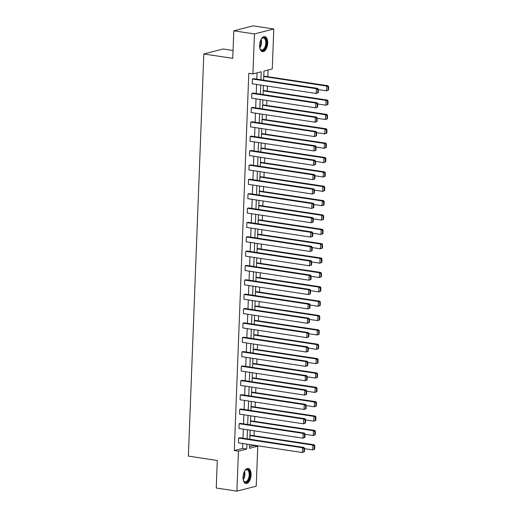 <?xml version="1.0" encoding="UTF-8"?>
<svg xmlns="http://www.w3.org/2000/svg" width="517" height="517" viewBox="0 0 517 517"><rect width="100%" height="100%" fill="white"/><g stroke="black" fill="none" stroke-linecap="round" stroke-linejoin="round"><path stroke-width="0.78" d="M243.029 477.01A7.6 3.91 -81.4 0 1 248.192 468.46A7.6 3.91 -81.4 0 1 251.075 474.949A7.6 3.91 -81.4 0 1 245.911 483.498A7.6 3.91 -81.4 0 1 243.029 477.01M259.618 45.186A7.6 3.91 -81.4 0 1 264.782 36.636A7.6 3.91 -81.4 0 1 267.664 43.118A7.6 3.91 -81.4 0 1 262.5 51.668A7.6 3.91 -81.4 0 1 259.618 45.186M233.051 50.492L223.157 48.992L203.821 53.962L188.375 456.104L217.295 460.492L216.242 488.016L236.902 491.15L238.434 451.173L246.738 449.04L246.926 444.142M203.821 53.962L232.747 58.343L233.807 30.82L253.136 25.85L273.797 28.984L272.259 68.955L263.961 71.088L263.612 80.18M249.53 446.636L253.634 445.583L253.653 445.163M254.015 435.663L254.202 430.797M254.571 421.297L254.758 416.437M255.12 406.937L255.308 402.071M255.669 392.577L255.857 387.711M256.225 378.211L256.413 373.352M256.775 363.852L256.962 358.985M257.33 349.486L257.511 344.626M257.88 335.126L258.067 330.26M258.429 320.766L258.616 315.9M258.985 306.4L259.172 301.534M259.534 292.04L259.721 287.174M260.083 277.674L260.271 272.814M260.639 263.315L260.827 258.448M261.188 248.948L261.376 244.089M261.744 234.589L261.925 229.722M262.293 220.229L262.481 215.363M262.843 205.863L263.03 201.003M263.399 191.503L263.586 186.637M263.948 177.137L264.135 172.277M264.497 162.777L264.685 157.911M265.053 148.418L265.24 143.552M265.602 134.052L265.79 129.192M266.158 119.692L266.339 114.826M266.707 105.326L266.895 100.466M267.257 90.966L267.444 86.1M267.812 76.6L268.065 70.034M253.634 445.583L257.77 446.21L256.232 486.18L236.902 491.15M233.807 30.82L254.461 33.948L273.797 28.984M240.45 423.371L239.164 423.701L303.124 433.395L304.416 433.065L240.45 423.371M304.946 437.395L305.075 434.047L304.558 434.177L304.429 437.531L304.946 437.395L302.943 438.183L238.977 428.49L239.164 423.701M241.555 394.645L240.269 394.975L304.229 404.675L305.515 404.339L241.555 394.645M306.045 408.676L306.174 405.322L305.663 405.457L305.534 408.805L306.045 408.676L304.041 409.458L240.082 399.764L240.269 394.975M242.66 365.92L241.368 366.256L305.334 375.949L306.62 375.62L242.66 365.92M307.15 379.95L307.279 376.596L306.762 376.731L306.633 380.079L307.15 379.95L305.146 380.738L241.187 371.038L241.368 366.256M243.759 337.2L242.473 337.53L306.432 347.224L307.725 346.894L243.759 337.2M308.255 351.224L308.384 347.87L307.867 348.006L307.738 351.353L308.255 351.224L306.251 352.012L242.292 342.319L242.473 337.53M244.864 308.475L243.578 308.804L307.537 318.498L308.83 318.168L244.864 308.475M309.36 322.498L309.489 319.151L308.972 319.28L308.843 322.634L309.36 322.498L307.356 323.287L243.391 313.593L243.578 308.804M245.969 279.749L244.683 280.078L308.643 289.772L309.929 289.442L245.969 279.749M310.458 293.772L310.588 290.425L310.077 290.554L309.948 293.908L310.458 293.772L308.455 294.561L244.496 284.867L244.683 280.078M247.074 251.023L245.782 251.352L309.748 261.046L311.034 260.717L247.074 251.023M311.564 265.053L311.693 261.699L311.176 261.828L311.047 265.182L311.564 265.053L309.56 265.835L245.601 256.141L245.782 251.352M248.173 222.297L246.887 222.633L310.846 232.327L312.139 231.991L248.173 222.297M312.669 236.327L312.798 232.973L312.281 233.109L312.152 236.456L312.669 236.327L310.665 237.109L246.706 227.415L246.887 222.633M249.278 193.571L247.992 193.907L311.951 203.601L313.244 203.271L249.278 193.571M313.774 207.601L313.903 204.247L313.386 204.383L313.257 207.731L313.774 207.601L311.77 208.39L247.805 198.69L247.992 193.907M250.383 164.852L249.097 165.181L313.056 174.875L314.342 174.546L250.383 164.852M314.872 178.876L315.002 175.522L314.491 175.657L314.362 179.011L314.872 178.876L312.869 179.664L248.91 169.97L249.097 165.181M251.488 136.126L250.196 136.456L314.162 146.149L315.448 145.82L251.488 136.126M315.977 150.15L316.107 146.802L315.59 146.931L315.46 150.285L315.977 150.15L313.974 150.938L250.015 141.244L250.196 136.456M252.593 107.4L251.301 107.73L315.26 117.424L316.553 117.094L252.593 107.4M317.083 121.424L317.212 118.076L316.695 118.206L316.566 121.56L317.083 121.424L315.079 122.212L251.12 112.519L251.301 107.73M253.692 78.674L252.406 79.004L316.365 88.704L317.658 88.368L253.692 78.674M318.188 92.705L318.317 89.351L317.8 89.48L317.671 92.834L318.188 92.705L316.184 93.487L252.218 83.793L252.406 79.004M260.923 79.773L261.227 71.792L252.929 73.925L248.793 73.298L234.304 450.546L242.602 448.413L242.79 443.515M242.996 438.203L243.345 429.149M243.546 423.843L243.895 414.789M244.102 409.477L244.444 400.429M244.651 395.117L245 386.063M245.2 380.751L245.549 371.704M245.756 366.391L246.105 357.337M246.305 352.032L246.654 342.978M246.861 337.666L247.204 328.618M247.41 323.306L247.759 314.252M247.96 308.94L248.309 299.892M248.515 294.58L248.858 285.526M249.065 280.22L249.414 271.166M249.614 265.854L249.963 256.807M250.17 251.495L250.519 242.441M250.719 237.129L251.068 228.081M251.275 222.769L251.617 213.715M251.824 208.403L252.173 199.355M252.374 194.043L252.723 184.989M252.929 179.683L253.272 170.629M253.479 165.317L253.828 156.27M254.028 150.958L254.377 141.904M254.584 136.591L254.933 127.544M255.133 122.232L255.482 113.178M255.689 107.872L256.031 98.818M256.238 93.506L256.587 84.458M256.787 79.146L257.033 72.871M253.143 93.041L251.85 93.37L315.816 103.064L317.102 102.734L253.143 93.041M317.632 107.064L317.761 103.71L317.251 103.846L317.121 107.193L317.632 107.064L315.628 107.853L251.669 98.159L251.85 93.37M252.037 121.76L250.751 122.096L314.711 131.79L315.997 131.46L252.037 121.76M316.533 135.79L316.663 132.436L316.145 132.572L316.016 135.919L316.533 135.79L314.53 136.578L250.564 126.878L250.751 122.096M250.932 150.486L249.646 150.815L313.606 160.516L314.898 160.18L250.932 150.486M315.428 164.516L315.557 161.162L315.04 161.298L314.911 164.645L315.428 164.516L313.425 165.298L249.459 155.604L249.646 150.815M249.834 179.212L248.541 179.541L312.501 189.235L313.793 188.905L249.834 179.212M314.323 193.235L314.452 189.888L313.935 190.017L313.806 193.371L314.323 193.235L312.32 194.024L248.36 184.33L248.541 179.541M248.729 207.937L247.436 208.267L311.402 217.961L312.688 217.631L248.729 207.937M313.218 221.961L313.347 218.613L312.837 218.743L312.707 222.097L313.218 221.961L311.215 222.749L247.255 213.056L247.436 208.267M247.624 236.663L246.338 236.993L310.297 246.687L311.583 246.357L247.624 236.663M312.119 250.687L312.249 247.339L311.732 247.469L311.602 250.823L312.119 250.687L310.116 251.475L246.15 241.782L246.338 236.993M246.519 265.389L245.232 265.719L309.192 275.412L310.484 275.083L246.519 265.389M311.014 279.413L311.144 276.059L310.627 276.194L310.497 279.542L311.014 279.413L309.011 280.201L245.045 270.507L245.232 265.719M245.42 294.108L244.127 294.444L308.087 304.138L309.379 303.802L245.42 294.108M309.909 308.138L310.038 304.784L309.521 304.92L309.392 308.268L309.909 308.138L307.906 308.927L243.946 299.227L244.127 294.444M244.315 322.834L243.022 323.164L306.988 332.864L308.274 332.528L244.315 322.834M308.804 336.864L308.933 333.51L308.423 333.646L308.294 336.994L308.804 336.864L306.801 337.646L242.841 327.952L243.022 323.164M243.21 351.56L241.924 351.89L305.883 361.583L307.169 361.254L243.21 351.56M307.705 365.584L307.835 362.236L307.318 362.365L307.188 365.719L307.705 365.584L305.696 366.372L241.736 356.678L241.924 351.89M242.105 380.286L240.819 380.615L304.778 390.309L306.07 389.98L242.105 380.286M306.6 394.309L306.73 390.962L306.213 391.091L306.083 394.445L306.6 394.309L304.597 395.098L240.631 385.404L240.819 380.615M241.006 409.012L239.714 409.341L303.673 419.035L304.965 418.705L241.006 409.012M305.495 423.035L305.625 419.681L305.108 419.817L304.978 423.171L305.495 423.035L303.492 423.824L239.533 414.13L239.714 409.341M239.901 437.731L238.608 438.067L302.574 447.761L303.86 447.431L239.901 437.731M304.39 451.761L304.519 448.407L304.002 448.543L303.88 451.89L304.39 451.761L302.387 452.549L238.427 442.856L238.608 438.067M234.304 450.546L238.434 451.173M252.929 73.925L254.461 33.948M249.614 444.549L249.465 448.342L257.77 446.21M263.405 85.492L263.056 94.54M262.856 99.852L262.507 108.906M262.306 114.212L261.957 123.266M261.751 128.578L261.402 137.625M261.201 142.938L260.852 151.992M260.646 157.304L260.303 166.351M260.096 171.663L259.747 180.717M259.547 186.023L259.198 195.077M258.991 200.389L258.642 209.437M258.442 214.749L258.093 223.803M257.893 229.115L257.544 238.163M257.337 243.475L256.988 252.529M256.787 257.841L256.438 266.888M256.232 272.2L255.889 281.254M255.682 286.56L255.333 295.614M255.133 300.926L254.784 309.974M254.577 315.286L254.228 324.34M254.028 329.652L253.679 338.7M253.472 344.012L253.13 353.066M252.923 358.371L252.574 367.425M252.374 372.738L252.025 381.785M251.818 387.097L251.475 396.151M251.268 401.463L250.919 410.511M250.719 415.823L250.37 424.877M250.163 430.183L249.814 439.237M247.126 438.83L247.475 429.776M247.682 424.47L248.024 415.416M248.231 410.104L248.58 401.056M248.78 395.744L249.129 386.69M249.336 381.378L249.685 372.33M249.885 367.018L250.234 357.964M250.435 352.659L250.784 343.605M250.991 338.292L251.34 329.239M251.54 323.933L251.889 314.879M252.096 309.567L252.438 300.519M252.645 295.207L252.994 286.153M253.194 280.841L253.543 271.793M253.75 266.481L254.099 257.427M254.299 252.122L254.648 243.068M254.849 237.755L255.198 228.708M255.404 223.396L255.753 214.342M255.954 209.03L256.303 199.982M256.51 194.67L256.852 185.616M257.059 180.31L257.408 171.256M257.608 165.944L257.957 156.897M258.164 151.584L258.513 142.53M258.713 137.218L259.062 128.171M259.269 122.859L259.612 113.805M259.818 108.492L260.167 99.445M260.368 94.133L260.717 85.079M249.976 435.146L314.174 444.782L312.882 445.111L314.317 445.893L314.187 449.241L314.704 449.111L314.834 445.757L314.317 445.893M250.525 420.786L314.724 430.415L313.438 430.751L314.866 431.527L314.737 434.881L315.254 434.752L315.383 431.398L314.866 431.527M251.081 406.42L315.273 416.056L313.987 416.385L315.422 417.167L315.292 420.521L315.809 420.386L315.932 417.038L315.422 417.167M251.63 392.06L315.829 401.69L314.536 402.026L315.971 402.808L315.842 406.155L316.359 406.026L316.488 402.672L315.971 402.808M252.18 377.694L316.378 387.33L315.092 387.66L316.52 388.441L316.398 391.796L316.908 391.66L317.037 388.312L316.52 388.441M252.735 363.335L316.927 372.97L315.641 373.3L317.076 374.082L316.947 377.429L317.464 377.3L317.593 373.946L317.076 374.082M253.285 348.969L317.483 358.604L316.191 358.934L317.625 359.716L317.496 363.07L318.013 362.934L318.142 359.586L317.625 359.716M253.834 334.609L318.033 344.244L316.747 344.574L318.181 345.356L318.052 348.71L318.562 348.574L318.692 345.22L318.181 345.356M254.39 320.249L318.588 329.878L317.296 330.214L318.731 330.996L318.601 334.344L319.118 334.215L319.248 330.861L318.731 330.996M254.939 305.883L319.138 315.519L317.852 315.848L319.28 316.63L319.151 319.984L319.668 319.849L319.797 316.501L319.28 316.63M255.495 291.523L319.687 301.159L318.401 301.489L319.836 302.271L319.706 305.618L320.223 305.489L320.346 302.135L319.836 302.271M256.044 277.157L320.243 286.793L318.95 287.122L320.385 287.904L320.256 291.258L320.773 291.123L320.902 287.775L320.385 287.904M256.594 262.798L320.792 272.433L319.506 272.763L320.934 273.545L320.811 276.892L321.322 276.763L321.451 273.409L320.934 273.545M257.149 248.438L321.341 258.067L320.055 258.403L321.49 259.185L321.361 262.533L321.878 262.403L322.007 259.049L321.49 259.185M257.699 234.072L321.897 243.707L320.605 244.037L322.039 244.819L321.91 248.173L322.427 248.037L322.556 244.69L322.039 244.819M258.248 219.712L322.446 229.341L321.16 229.677L322.595 230.459L322.466 233.807L322.976 233.678L323.106 230.323L322.595 230.459M258.804 205.346L323.002 214.982L321.71 215.311L323.144 216.093L323.015 219.447L323.532 219.311L323.661 215.964L323.144 216.093M259.353 190.986L323.552 200.622L322.265 200.951L323.694 201.733L323.564 205.081L324.081 204.952L324.211 201.598L323.694 201.733M259.909 176.62L324.101 186.256L322.815 186.585L324.249 187.367L324.12 190.721L324.637 190.592L324.766 187.238L324.249 187.367M260.458 162.26L324.657 171.896L323.364 172.226L324.799 173.008L324.67 176.362L325.187 176.226L325.316 172.878L324.799 173.008M261.007 147.901L325.206 157.53L323.92 157.866L325.348 158.648L325.225 161.995L325.736 161.866L325.865 158.512L325.348 158.648M261.563 133.535L325.762 143.17L324.469 143.5L325.904 144.282L325.775 147.636L326.292 147.5L326.421 144.153L325.904 144.282M262.113 119.175L326.311 128.811L325.019 129.14L326.453 129.922L326.324 133.27L326.841 133.14L326.97 129.786L326.453 129.922M262.662 104.809L326.86 114.444L325.574 114.774L327.009 115.556L326.88 118.91L327.39 118.774L327.519 115.427L327.009 115.556M263.218 90.449L327.416 100.085L326.124 100.414L327.558 101.196L327.429 104.55L327.946 104.415L328.075 101.061L327.558 101.196M263.767 76.089L327.965 85.719L326.679 86.055L328.108 86.837L327.978 90.184L328.495 90.055L328.625 86.701L328.108 86.837M242.602 448.413L246.738 449.04M317.671 92.834L316.184 93.487L316.365 88.704L317.8 89.48M317.658 88.368L318.317 89.351M328.495 90.055L326.492 90.837L318.304 89.596M263.754 76.516L326.679 86.055L326.492 90.837L327.978 90.184M328.625 86.701L327.965 85.719M317.121 107.193L315.628 107.853L315.816 103.064L317.251 103.846M317.102 102.734L317.761 103.71M316.566 121.56L315.079 122.212L315.26 117.424L316.695 118.206M316.553 117.094L317.212 118.076M327.946 104.415L325.943 105.203L317.755 103.962M263.198 90.876L326.124 100.414L325.943 105.203L327.429 104.55M328.075 101.061L327.416 100.085M327.39 118.774L325.387 119.563L317.199 118.322M262.649 105.242L325.574 114.774L325.387 119.563L326.88 118.91M327.519 115.427L326.86 114.444M261.124 39.37A6.579 3.386 -81.4 0 1 261.453 38.904A6.579 3.386 -81.4 0 1 261.764 38.542A6.579 3.386 -81.4 0 1 266.19 40.294A6.579 3.386 -81.4 0 1 264.504 49.199A6.579 3.386 -81.4 0 1 260.187 48.953A6.579 3.386 -81.4 0 1 259.818 47.978M260.083 48.727A6.094 3.134 98.6 0 0 261.654 50.013A6.094 3.134 98.6 0 0 263.98 48.76A6.094 3.134 98.6 0 0 265.79 42.252A6.094 3.134 98.6 0 0 263.483 37.967A6.094 3.134 98.6 0 0 261.602 38.723M262.035 51.538A7.555 3.884 98.6 0 0 264.73 49.962A7.555 3.884 98.6 0 0 266.979 42.071A7.555 3.884 98.6 0 0 264.297 36.623M244.535 471.194A6.579 3.386 -81.4 0 1 244.864 470.728A6.579 3.386 -81.4 0 1 245.174 470.373A6.579 3.386 -81.4 0 1 249.601 472.124A6.579 3.386 -81.4 0 1 247.914 481.03A6.579 3.386 -81.4 0 1 243.597 480.778A6.579 3.386 -81.4 0 1 243.229 479.802M243.494 480.558A6.094 3.134 98.6 0 0 245.064 481.838A6.094 3.134 98.6 0 0 247.391 480.584A6.094 3.134 98.6 0 0 249.2 474.083A6.094 3.134 98.6 0 0 246.893 469.791A6.094 3.134 98.6 0 0 245.013 470.554M245.446 483.369A7.555 3.884 98.6 0 0 248.141 481.792A7.555 3.884 98.6 0 0 250.39 473.902A7.555 3.884 98.6 0 0 247.708 468.447M316.016 135.919L314.53 136.578L314.711 131.79L316.145 132.572M315.997 131.46L316.663 132.436M326.841 133.14L324.838 133.929L316.65 132.688M262.093 119.601L325.019 129.14L324.838 133.929L326.324 133.27M326.97 129.786L326.311 128.811M315.46 150.285L313.974 150.938L314.162 146.149L315.59 146.931M315.448 145.82L316.107 146.802M326.292 147.5L324.288 148.289L316.1 147.048M261.544 133.961L324.469 143.5L324.288 148.289L325.775 147.636M326.421 144.153L325.762 143.17M314.911 164.645L313.425 165.298L313.606 160.516L315.04 161.298M314.898 160.18L315.557 161.162M325.736 161.866L323.732 162.648L315.544 161.407M260.995 148.327L323.92 157.866L323.732 162.648L325.225 161.995M325.865 158.512L325.206 157.53M314.362 179.011L312.869 179.664L313.056 174.875L314.491 175.657M314.342 174.546L315.002 175.522M313.806 193.371L312.32 194.024L312.501 189.235L313.935 190.017M313.793 188.905L314.452 189.888M313.257 207.731L311.77 208.39L311.951 203.601L313.386 204.383M313.244 203.271L313.903 204.247M312.707 222.097L311.215 222.749L311.402 217.961L312.837 218.743M312.688 217.631L313.347 218.613M312.152 236.456L310.665 237.109L310.846 232.327L312.281 233.109M312.139 231.991L312.798 232.973M311.602 250.823L310.116 251.475L310.297 246.687L311.732 247.469M311.583 246.357L312.249 247.339M311.047 265.182L309.56 265.835L309.748 261.046L311.176 261.828M311.034 260.717L311.693 261.699M310.497 279.542L309.011 280.201L309.192 275.412L310.627 276.194M310.484 275.083L311.144 276.059M309.948 293.908L308.455 294.561L308.643 289.772L310.077 290.554M309.929 289.442L310.588 290.425M309.392 308.268L307.906 308.927L308.087 304.138L309.521 304.92M309.379 303.802L310.038 304.784M308.843 322.634L307.356 323.287L307.537 318.498L308.972 319.28M308.83 318.168L309.489 319.151M308.294 336.994L306.801 337.646L306.988 332.864L308.423 333.646M308.274 332.528L308.933 333.51M307.738 351.353L306.251 352.012L306.432 347.224L307.867 348.006M307.725 346.894L308.384 347.87M307.188 365.719L305.696 366.372L305.883 361.583L307.318 362.365M307.169 361.254L307.835 362.236M325.187 176.226L323.183 177.014L314.995 175.774M260.439 162.687L323.364 172.226L323.183 177.014L324.67 176.362M325.316 172.878L324.657 171.896M324.637 190.592L322.627 191.374L314.446 190.133M259.889 177.053L322.815 186.585L322.627 191.374L324.12 190.721M324.766 187.238L324.101 186.256M324.081 204.952L322.078 205.74L313.89 204.499M259.34 191.413L322.265 200.951L322.078 205.74L323.564 205.081M324.211 201.598L323.552 200.622M323.532 219.311L321.529 220.1L313.341 218.859M258.784 205.772L321.71 215.311L321.529 220.1L323.015 219.447M323.661 215.964L323.002 214.982M322.976 233.678L320.973 234.466L312.785 233.225M258.235 220.139L321.16 229.677L320.973 234.466L322.466 233.807M323.106 230.323L322.446 229.341M322.427 248.037L320.424 248.826L312.236 247.585M257.679 234.498L320.605 244.037L320.424 248.826L321.91 248.173M322.556 244.69L321.897 243.707M321.878 262.403L319.874 263.185L311.686 261.945M257.13 248.864L320.055 258.403L319.874 263.185L321.361 262.533M322.007 259.049L321.341 258.067M321.322 276.763L319.319 277.551L311.131 276.311M256.581 263.224L319.506 272.763L319.319 277.551L320.811 276.892M321.451 273.409L320.792 272.433M320.773 291.123L318.769 291.911L310.581 290.67M256.025 277.59L318.95 287.122L318.769 291.911L320.256 291.258M320.902 287.775L320.243 286.793M320.223 305.489L318.213 306.277L310.032 305.036M255.476 291.95L318.401 301.489L318.213 306.277L319.706 305.618M320.346 302.135L319.687 301.159M319.668 319.849L317.664 320.637L309.476 319.396M254.926 306.31L317.852 315.848L317.664 320.637L319.151 319.984M319.797 316.501L319.138 315.519M319.118 334.215L317.115 334.997L308.927 333.756M254.37 320.676L317.296 330.214L317.115 334.997L318.601 334.344M319.248 330.861L318.588 329.878M318.562 348.574L316.559 349.363L308.371 348.122M253.821 335.035L316.747 344.574L316.559 349.363L318.052 348.71M318.692 345.22L318.033 344.244M318.013 362.934L316.01 363.722L307.822 362.482M253.265 349.402L316.191 358.934L316.01 363.722L317.496 363.07M318.142 359.586L317.483 358.604M306.633 380.079L305.146 380.738L305.334 375.949L306.762 376.731M306.62 375.62L307.279 376.596M306.083 394.445L304.597 395.098L304.778 390.309L306.213 391.091M306.07 389.98L306.73 390.962M305.534 408.805L304.041 409.458L304.229 404.675L305.663 405.457M305.515 404.339L306.174 405.322M304.978 423.171L303.492 423.824L303.673 419.035L305.108 419.817M304.965 418.705L305.625 419.681M304.429 437.531L302.943 438.183L303.124 433.395L304.558 434.177M304.416 433.065L305.075 434.047M303.88 451.89L302.387 452.549L302.574 447.761L304.002 448.543M303.86 447.431L304.519 448.407M317.464 377.3L315.46 378.089L307.272 376.848M252.716 363.761L315.641 373.3L315.46 378.089L316.947 377.429M317.593 373.946L316.927 372.97M316.908 391.66L314.905 392.448L306.717 391.207M252.167 378.121L315.092 387.66L314.905 392.448L316.398 391.796M317.037 388.312L316.378 387.33M316.359 406.026L314.355 406.814L306.167 405.567M251.611 392.487L314.536 402.026L314.355 406.814L315.842 406.155M316.488 402.672L315.829 401.69M315.809 420.386L313.8 421.174L305.618 419.933M251.062 406.847L313.987 416.385L313.8 421.174L315.292 420.521M315.932 417.038L315.273 416.056M315.254 434.752L313.25 435.534L305.062 434.293M250.512 421.213L313.438 430.751L313.25 435.534L314.737 434.881M315.383 431.398L314.724 430.415M314.704 449.111L312.701 449.9L304.513 448.659M249.957 435.572L312.882 445.111L312.701 449.9L314.187 449.241M314.834 445.757L314.174 444.782M261.098 39.415A6.094 3.134 -81.4 0 1 259.812 47.926M259.696 47.176A5.894 3.031 98.6 0 0 260.768 40.093M244.509 471.239A6.094 3.134 -81.4 0 1 243.223 479.75M243.106 479.007A5.894 3.031 98.6 0 0 244.179 471.918"/></g></svg>
